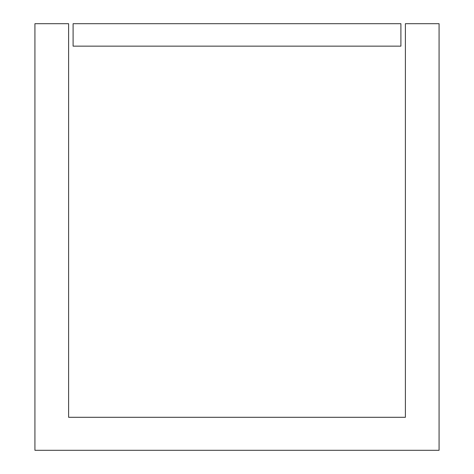<?xml version="1.0" encoding="UTF-8"?>
<svg xmlns="http://www.w3.org/2000/svg" width="474" height="474" viewBox="0 0 474 474"><rect width="100%" height="100%" fill="white"/><g stroke="black" fill="none" stroke-linecap="round" stroke-linejoin="round"><path stroke-width="0.71" d="M439.072 23.7L439.072 450.3L34.928 450.3L34.928 23.7L68.606 23.7L68.606 417.292L405.394 417.292L405.394 23.7L439.072 23.7M400.903 23.7L400.903 46.15L73.097 46.15L73.097 23.7L400.903 23.7"/></g></svg>
